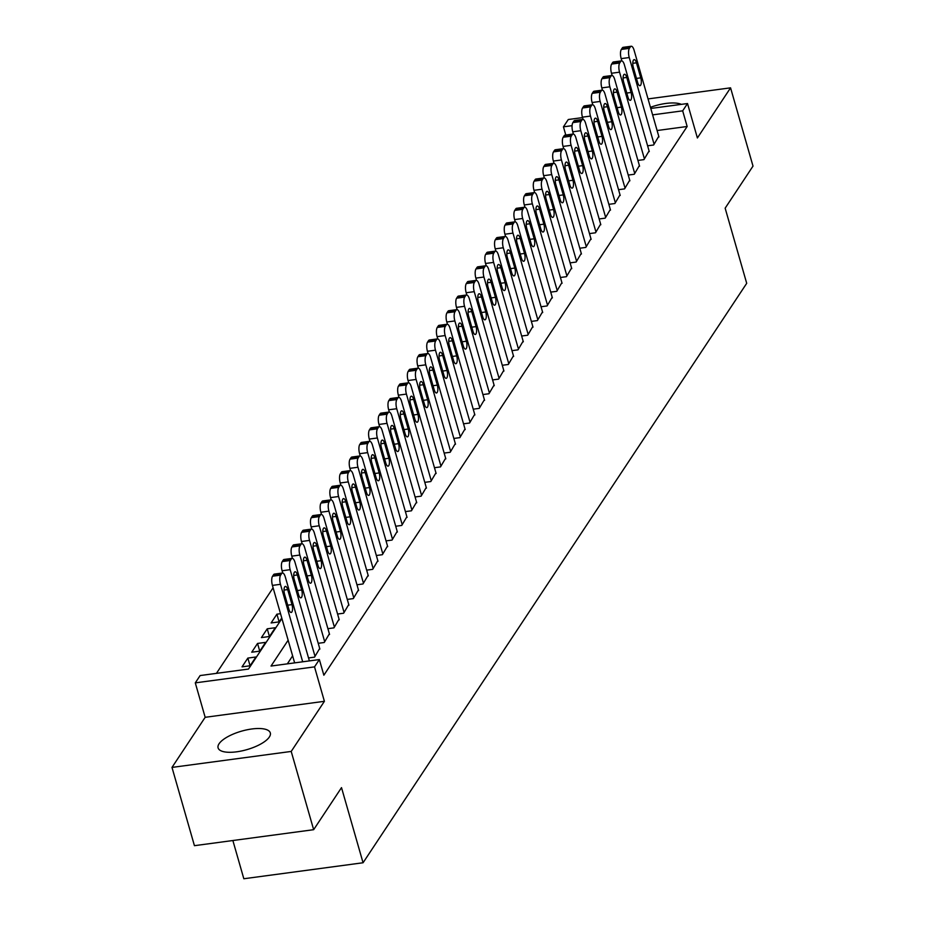 <?xml version="1.0" encoding="UTF-8"?>
<svg xmlns="http://www.w3.org/2000/svg" width="925" height="925" viewBox="0 0 925 925"><rect width="100%" height="100%" fill="white"/><g stroke="black" fill="none" stroke-linecap="round" stroke-linejoin="round"><path stroke-width="1.39" d="M219.063 743.769A27.16 9.62 -16 0 0 218.092 747.886A27.16 9.62 -16 0 0 241.702 750.938A27.16 9.62 -16 0 0 269.337 737.028A27.16 9.62 -16 0 0 270.308 732.912A27.16 9.62 -16 0 0 246.698 729.871A27.16 9.62 -16 0 0 219.063 743.769M565.788 135.027L563.441 126.829L568.285 119.51L582.565 117.602M232.869 840.524L243.83 878.75L363.062 862.759L746.706 283.316L725.154 208.183L753.008 166.107L730.565 87.84L648.043 98.917M363.062 862.759L341.51 787.626L313.656 829.69L194.435 845.681L171.992 767.415L291.213 751.435L324.397 701.312L314.523 666.879L195.291 682.87L200.135 675.551L248.478 669.064L281.928 618.548M324.397 701.312L205.165 717.303L171.992 767.415M205.165 717.303L195.291 682.87M273.106 587.78L216.438 673.365M313.656 829.69L291.213 751.435M647.604 145.803L653.628 144.994L658.762 136.299M637.915 160.43L643.939 159.62L649.084 150.937M628.225 175.068L634.249 174.258L639.395 165.563M618.548 189.694L624.56 188.885L629.705 180.202M608.858 204.333L614.871 203.523L620.016 194.828M599.169 218.959L605.181 218.15L610.327 209.466M589.479 233.597L595.492 232.788L600.637 224.093M579.79 248.224L585.803 247.414L590.948 238.731M570.101 262.862L576.113 262.053L581.258 253.358M560.411 277.488L566.435 276.679L571.581 267.996M550.722 292.127L556.746 291.317L561.891 282.622M541.044 306.753L547.057 305.944L552.202 297.26M531.355 321.391L537.367 320.582L542.512 311.887M521.665 336.018L527.678 335.22L532.823 326.525M511.976 350.656L517.988 349.847L523.134 341.152M502.287 365.283L508.299 364.485L513.444 355.79M492.597 379.921L498.61 379.111L503.755 370.428M482.908 394.547L488.932 393.749L494.066 385.054M473.218 409.185L479.243 408.376L484.388 399.692M463.529 423.812L469.553 423.014L474.698 414.319M453.851 438.45L459.864 437.641L465.009 428.957M444.162 453.077L450.174 452.279L455.32 443.584M434.472 467.715L440.485 466.905L445.63 458.222M424.783 482.341L430.796 481.543L435.941 472.848M415.094 496.979L421.106 496.17L426.252 487.487M405.404 511.606L411.428 510.808L416.562 502.113M395.715 526.244L401.739 525.435L406.884 516.751M386.026 540.882L392.05 540.073L397.195 531.378M376.348 555.509L382.36 554.699L387.506 546.016M366.658 570.147L372.671 569.337L377.816 560.643M356.969 584.773L362.982 583.964L368.127 575.281M347.28 599.412L353.292 598.602L358.438 589.907M337.59 614.038L343.603 613.229L348.748 604.545M327.901 628.676L333.913 627.867L339.059 619.172M318.212 643.303L324.236 642.493L329.381 633.81M308.522 657.941L314.546 657.132L319.692 648.437M250.062 665.78L247.854 658.08L242.038 666.856L250.097 665.769L255.913 656.993L247.854 658.08M259.752 651.142L257.543 643.442L251.727 652.218L259.786 651.142L265.591 642.366L257.543 643.442M269.441 636.516L267.233 628.803L261.417 637.591L269.476 636.504L275.28 627.728L267.233 628.803M279.119 621.878L276.91 614.177L271.106 622.953L279.153 621.878L281.755 617.958M280.529 613.691L276.91 614.177M288.137 640.216L271.037 666.046L319.368 659.56L323.854 675.215L687.159 126.494L657.108 130.529M292.624 655.86L287.328 663.861M650.784 108.456L687.518 103.531L697.392 137.964L730.565 87.84M687.518 103.531L682.673 110.838L652.622 114.873M687.159 126.494L682.673 110.838M319.368 659.56L314.523 666.879M572.078 125.673L563.441 126.829M681.355 104.352A27.16 9.62 -16 0 0 650.46 107.323M302.695 661.803L280.472 584.311A6.961 2.498 82.4 0 1 280.61 575.13L281.582 573.662A6.961 2.498 82.4 0 1 282.449 573.026A6.961 2.498 82.4 0 1 285.316 576.992L309.378 660.901M282.449 573.026L274.401 574.101A6.961 2.498 -97.6 0 0 273.534 574.749L272.563 576.206A6.961 2.498 -97.6 0 0 272.412 585.398L294.636 662.878M284.576 594.266A5.573 2 -97.6 0 1 285.386 586.404A5.573 2 -97.6 0 1 287.675 589.583L291.988 604.615A5.573 2 -97.6 0 1 291.178 612.477A5.573 2 -97.6 0 1 288.889 609.298L284.576 594.266M315.032 656.403L290.161 569.684A6.961 2.498 82.4 0 1 290.3 560.492L291.271 559.035A6.961 2.498 82.4 0 1 292.138 558.388A6.961 2.498 82.4 0 1 295.006 562.365L319.877 649.084M292.138 558.388L284.091 559.463A6.961 2.498 -97.6 0 0 283.212 560.111L282.252 561.579A6.961 2.498 -97.6 0 0 282.102 570.76L282.761 573.026M294.266 579.64A5.573 2 -97.6 0 1 295.075 571.766A5.573 2 -97.6 0 1 297.364 574.957L301.677 589.977A5.573 2 -97.6 0 1 300.868 597.839A5.573 2 -97.6 0 1 298.578 594.659L294.266 579.64M324.71 641.765L299.85 555.046A6.961 2.498 82.4 0 1 299.989 545.866L300.96 544.397A6.961 2.498 82.4 0 1 301.828 543.75A6.961 2.498 82.4 0 1 304.695 547.727L329.554 634.446M301.828 543.75L293.768 544.837A6.961 2.498 -97.6 0 0 292.901 545.472L291.942 546.941A6.961 2.498 -97.6 0 0 291.791 556.133L292.439 558.399M303.955 565.002A5.573 2 -97.6 0 1 304.764 557.139A5.573 2 -97.6 0 1 307.054 560.319L311.367 575.35A5.573 2 -97.6 0 1 310.557 583.212A5.573 2 -97.6 0 1 308.268 580.033L303.955 565.002M334.399 627.138L309.54 540.42A6.961 2.498 82.4 0 1 309.678 531.227L310.65 529.771A6.961 2.498 82.4 0 1 311.517 529.123A6.961 2.498 82.4 0 1 314.384 533.101L339.244 619.819M311.517 529.123L303.458 530.198A6.961 2.498 -97.6 0 0 302.591 530.846L301.619 532.314A6.961 2.498 -97.6 0 0 301.481 541.495L302.128 543.761M313.644 550.363A5.573 2 -97.6 0 1 314.454 542.501A5.573 2 -97.6 0 1 316.743 545.692L321.056 560.712A5.573 2 -97.6 0 1 320.247 568.574A5.573 2 -97.6 0 1 317.946 565.395L313.644 550.363M344.088 612.5L319.229 525.782A6.961 2.498 82.4 0 1 319.368 516.601L320.339 515.132A6.961 2.498 82.4 0 1 321.206 514.485A6.961 2.498 82.4 0 1 324.074 518.462L348.933 605.181M321.206 514.485L313.147 515.572A6.961 2.498 -97.6 0 0 312.28 516.208L311.309 517.676A6.961 2.498 -97.6 0 0 311.17 526.868L311.817 529.135M323.334 535.737A5.573 2 -97.6 0 1 324.143 527.874A5.573 2 -97.6 0 1 326.433 531.054L330.734 546.085A5.573 2 -97.6 0 1 329.924 553.948A5.573 2 -97.6 0 1 327.635 550.768L323.334 535.737M353.778 597.874L328.918 511.155A6.961 2.498 82.4 0 1 329.057 501.963L330.028 500.494A6.961 2.498 82.4 0 1 330.896 499.858A6.961 2.498 82.4 0 1 333.763 503.836L358.623 590.555M330.896 499.858L322.837 500.934A6.961 2.498 -97.6 0 0 321.969 501.581L320.998 503.038A6.961 2.498 -97.6 0 0 320.859 512.23L321.507 514.497M333.012 521.099A5.573 2 -97.6 0 1 333.821 513.236A5.573 2 -97.6 0 1 336.122 516.428L340.423 531.447A5.573 2 -97.6 0 1 339.614 539.31A5.573 2 -97.6 0 1 337.324 536.13L333.012 521.099M363.467 583.236L338.596 496.517A6.961 2.498 82.4 0 1 338.747 487.336L339.718 485.868A6.961 2.498 82.4 0 1 340.585 485.22A6.961 2.498 82.4 0 1 343.441 489.198L368.312 575.917M340.585 485.22L332.526 486.307A6.961 2.498 -97.6 0 0 331.659 486.943L330.688 488.412A6.961 2.498 -97.6 0 0 330.549 497.604L331.196 499.87M342.701 506.472A5.573 2 -97.6 0 1 343.51 498.61A5.573 2 -97.6 0 1 345.8 501.789L350.113 516.821A5.573 2 -97.6 0 1 349.303 524.683A5.573 2 -97.6 0 1 347.014 521.503L342.701 506.472M373.157 568.597L348.286 481.89A6.961 2.498 82.4 0 1 348.436 472.698L349.396 471.23A6.961 2.498 82.4 0 1 350.274 470.594A6.961 2.498 82.4 0 1 353.13 474.571L378.001 561.29M350.274 470.594L342.215 471.669A6.961 2.498 -97.6 0 0 341.348 472.317L340.377 473.773A6.961 2.498 -97.6 0 0 340.238 482.966L340.886 485.232M352.39 491.834A5.573 2 -97.6 0 1 353.2 483.972A5.573 2 -97.6 0 1 355.489 487.151L359.802 502.183A5.573 2 -97.6 0 1 358.993 510.045A5.573 2 -97.6 0 1 356.703 506.865L352.39 491.834M382.846 553.971L357.975 467.252A6.961 2.498 82.4 0 1 358.125 458.072L359.085 456.603A6.961 2.498 82.4 0 1 359.964 455.956A6.961 2.498 82.4 0 1 362.82 459.933L387.691 546.652M359.964 455.956L351.905 457.042A6.961 2.498 -97.6 0 0 351.038 457.678L350.066 459.147A6.961 2.498 -97.6 0 0 349.916 468.339L350.575 470.605M362.08 477.208A5.573 2 -97.6 0 1 362.889 469.345A5.573 2 -97.6 0 1 365.178 472.525L369.491 487.556A5.573 2 -97.6 0 1 368.682 495.418A5.573 2 -97.6 0 1 366.392 492.239L362.08 477.208M392.535 539.333L367.664 452.626A6.961 2.498 82.4 0 1 367.803 443.433L368.774 441.965A6.961 2.498 82.4 0 1 369.642 441.329A6.961 2.498 82.4 0 1 372.509 445.307L397.38 532.025M369.642 441.329L361.594 442.404A6.961 2.498 -97.6 0 0 360.715 443.052L359.756 444.509A6.961 2.498 -97.6 0 0 359.605 453.701L360.264 455.967M371.769 462.569A5.573 2 -97.6 0 1 372.578 454.707A5.573 2 -97.6 0 1 374.868 457.887L379.181 472.918A5.573 2 -97.6 0 1 378.371 480.78A5.573 2 -97.6 0 1 376.082 477.601L371.769 462.569M402.225 524.706L377.354 437.988A6.961 2.498 82.4 0 1 377.493 428.795L378.464 427.338A6.961 2.498 82.4 0 1 379.331 426.691A6.961 2.498 82.4 0 1 382.198 430.668L407.058 517.387M379.331 426.691L371.283 427.778A6.961 2.498 -97.6 0 0 370.405 428.414L369.445 429.882A6.961 2.498 -97.6 0 0 369.295 439.074L369.954 441.341M381.458 447.943A5.573 2 -97.6 0 1 382.268 440.08A5.573 2 -97.6 0 1 384.557 443.26L388.87 458.291A5.573 2 -97.6 0 1 388.061 466.154A5.573 2 -97.6 0 1 385.771 462.974L381.458 447.943M411.903 510.068L387.043 423.361A6.961 2.498 82.4 0 1 387.182 414.169L388.153 412.7A6.961 2.498 82.4 0 1 389.02 412.064A6.961 2.498 82.4 0 1 391.888 416.042L416.747 502.761M389.02 412.064L380.961 413.14A6.961 2.498 -97.6 0 0 380.094 413.787L379.123 415.244A6.961 2.498 -97.6 0 0 378.984 424.436L379.632 426.703M391.148 433.305A5.573 2 -97.6 0 1 391.957 425.442A5.573 2 -97.6 0 1 394.247 428.622L398.559 443.653A5.573 2 -97.6 0 1 397.75 451.516A5.573 2 -97.6 0 1 395.449 448.336L391.148 433.305M421.592 495.442L396.733 408.723A6.961 2.498 82.4 0 1 396.871 399.531L397.842 398.074A6.961 2.498 82.4 0 1 398.71 397.426A6.961 2.498 82.4 0 1 401.577 401.404L426.437 488.123M398.71 397.426L390.651 398.513A6.961 2.498 -97.6 0 0 389.783 399.149L388.812 400.618A6.961 2.498 -97.6 0 0 388.673 409.798L389.321 412.076M400.837 418.678A5.573 2 -97.6 0 1 401.647 410.816A5.573 2 -97.6 0 1 403.936 413.995L408.237 429.027A5.573 2 -97.6 0 1 407.428 436.889A5.573 2 -97.6 0 1 405.138 433.698L400.837 418.678M431.281 480.803L406.422 394.096A6.961 2.498 82.4 0 1 406.561 384.904L407.532 383.436A6.961 2.498 82.4 0 1 408.399 382.8A6.961 2.498 82.4 0 1 411.267 386.777L436.126 473.496M408.399 382.8L400.34 383.875A6.961 2.498 -97.6 0 0 399.473 384.522L398.502 385.979A6.961 2.498 -97.6 0 0 398.363 395.172L399.01 397.438M410.527 404.04A5.573 2 -97.6 0 1 411.336 396.178A5.573 2 -97.6 0 1 413.625 399.357L417.927 414.388A5.573 2 -97.6 0 1 417.117 422.251A5.573 2 -97.6 0 1 414.828 419.071L410.527 404.04M440.971 466.177L416.111 379.458A6.961 2.498 82.4 0 1 416.25 370.266L417.221 368.809A6.961 2.498 82.4 0 1 418.088 368.162A6.961 2.498 82.4 0 1 420.944 372.139L445.815 458.858M418.088 368.162L410.029 369.248A6.961 2.498 -97.6 0 0 409.162 369.884L408.191 371.353A6.961 2.498 -97.6 0 0 408.052 380.533L408.7 382.811M420.204 389.413A5.573 2 -97.6 0 1 421.014 381.551A5.573 2 -97.6 0 1 423.315 384.731L427.616 399.75A5.573 2 -97.6 0 1 426.807 407.624A5.573 2 -97.6 0 1 424.517 404.433L420.204 389.413M450.66 451.539L425.789 364.832A6.961 2.498 82.4 0 1 425.939 355.639L426.899 354.171A6.961 2.498 82.4 0 1 427.778 353.535A6.961 2.498 82.4 0 1 430.634 357.512L455.505 444.231M427.778 353.535L419.719 354.61A6.961 2.498 -97.6 0 0 418.852 355.258L417.88 356.715A6.961 2.498 -97.6 0 0 417.742 365.907L418.389 368.173M429.894 374.775A5.573 2 -97.6 0 1 430.703 366.913A5.573 2 -97.6 0 1 432.993 370.092L437.305 385.124A5.573 2 -97.6 0 1 436.496 392.986A5.573 2 -97.6 0 1 434.207 389.807L429.894 374.775M460.349 436.912L435.478 350.193A6.961 2.498 82.4 0 1 435.629 341.001L436.588 339.544A6.961 2.498 82.4 0 1 437.467 338.897A6.961 2.498 82.4 0 1 440.323 342.874L465.194 429.593M437.467 338.897L429.408 339.984A6.961 2.498 -97.6 0 0 428.541 340.62L427.57 342.088A6.961 2.498 -97.6 0 0 427.431 351.269L428.078 353.547M439.583 360.149A5.573 2 -97.6 0 1 440.392 352.286A5.573 2 -97.6 0 1 442.682 355.466L446.995 370.486A5.573 2 -97.6 0 1 446.185 378.36A5.573 2 -97.6 0 1 443.896 375.168L439.583 360.149M470.039 422.274L445.168 335.555A6.961 2.498 82.4 0 1 445.307 326.375L446.278 324.906A6.961 2.498 82.4 0 1 447.145 324.27A6.961 2.498 82.4 0 1 450.012 328.248L474.883 414.967M447.145 324.27L439.097 325.346A6.961 2.498 -97.6 0 0 438.219 325.993L437.259 327.45A6.961 2.498 -97.6 0 0 437.109 336.642L437.768 338.908M449.272 345.511A5.573 2 -97.6 0 1 450.082 337.648A5.573 2 -97.6 0 1 452.371 340.828L456.684 355.859A5.573 2 -97.6 0 1 455.875 363.722A5.573 2 -97.6 0 1 453.585 360.542L449.272 345.511M479.728 407.647L454.857 320.929A6.961 2.498 82.4 0 1 454.996 311.737L455.967 310.28A6.961 2.498 82.4 0 1 456.834 309.632A6.961 2.498 82.4 0 1 459.702 313.61L484.573 400.328M456.834 309.632L448.787 310.719A6.961 2.498 -97.6 0 0 447.908 311.355L446.948 312.823A6.961 2.498 -97.6 0 0 446.798 322.004L447.457 324.282M458.962 330.884A5.573 2 -97.6 0 1 459.771 323.022A5.573 2 -97.6 0 1 462.061 326.201L466.373 341.221A5.573 2 -97.6 0 1 465.564 349.095A5.573 2 -97.6 0 1 463.275 345.904L458.962 330.884M489.406 393.009L464.547 306.291A6.961 2.498 82.4 0 1 464.685 297.11L465.657 295.642A6.961 2.498 82.4 0 1 466.524 295.006A6.961 2.498 82.4 0 1 469.391 298.983L494.251 385.702M466.524 295.006L458.465 296.081A6.961 2.498 -97.6 0 0 457.597 296.728L456.626 298.185A6.961 2.498 -97.6 0 0 456.488 307.377L457.135 309.644M468.651 316.246A5.573 2 -97.6 0 1 469.461 308.383A5.573 2 -97.6 0 1 471.75 311.563L476.063 326.594A5.573 2 -97.6 0 1 475.253 334.457A5.573 2 -97.6 0 1 472.953 331.277L468.651 316.246M499.095 378.383L474.236 291.664A6.961 2.498 82.4 0 1 474.375 282.472L475.346 281.015A6.961 2.498 82.4 0 1 476.213 280.368A6.961 2.498 82.4 0 1 479.081 284.345L503.94 371.064M476.213 280.368L468.154 281.454A6.961 2.498 -97.6 0 0 467.287 282.09L466.316 283.559A6.961 2.498 -97.6 0 0 466.177 292.739L466.824 295.017M478.341 301.619A5.573 2 -97.6 0 1 479.15 293.757A5.573 2 -97.6 0 1 481.439 296.937L485.741 311.956A5.573 2 -97.6 0 1 484.931 319.83A5.573 2 -97.6 0 1 482.642 316.639L478.341 301.619M508.785 363.745L483.925 277.026A6.961 2.498 82.4 0 1 484.064 267.845L485.035 266.377A6.961 2.498 82.4 0 1 485.903 265.741A6.961 2.498 82.4 0 1 488.77 269.718L513.629 356.437M485.903 265.741L477.843 266.816A6.961 2.498 -97.6 0 0 476.976 267.464L476.005 268.921A6.961 2.498 -97.6 0 0 475.866 278.113L476.514 280.379M488.03 286.981A5.573 2 -97.6 0 1 488.839 279.119A5.573 2 -97.6 0 1 491.129 282.298L495.43 297.33A5.573 2 -97.6 0 1 494.621 305.192A5.573 2 -97.6 0 1 492.331 302.012L488.03 286.981M518.474 349.118L493.615 262.399A6.961 2.498 82.4 0 1 493.753 253.207L494.725 251.75A6.961 2.498 82.4 0 1 495.592 251.103A6.961 2.498 82.4 0 1 498.448 255.08L523.319 341.799M495.592 251.103L487.533 252.19A6.961 2.498 -97.6 0 0 486.666 252.826L485.694 254.294A6.961 2.498 -97.6 0 0 485.556 263.475L486.203 265.752M497.708 272.355A5.573 2 -97.6 0 1 498.517 264.492A5.573 2 -97.6 0 1 500.818 267.672L505.119 282.692A5.573 2 -97.6 0 1 504.31 290.554A5.573 2 -97.6 0 1 502.021 287.374L497.708 272.355M528.163 334.48L503.292 247.761A6.961 2.498 82.4 0 1 503.443 238.581L504.414 237.112A6.961 2.498 82.4 0 1 505.281 236.476A6.961 2.498 82.4 0 1 508.137 240.454L533.008 327.161M505.281 236.476L497.222 237.552A6.961 2.498 -97.6 0 0 496.355 238.199L495.384 239.656A6.961 2.498 -97.6 0 0 495.245 248.848L495.892 251.114M507.397 257.717A5.573 2 -97.6 0 1 508.207 249.854A5.573 2 -97.6 0 1 510.496 253.034L514.809 268.065A5.573 2 -97.6 0 1 513.999 275.928A5.573 2 -97.6 0 1 511.71 272.748L507.397 257.717M537.853 319.853L512.982 233.135A6.961 2.498 82.4 0 1 513.132 223.942L514.092 222.486A6.961 2.498 82.4 0 1 514.971 221.838A6.961 2.498 82.4 0 1 517.827 225.816L542.697 312.534M514.971 221.838L506.912 222.925A6.961 2.498 -97.6 0 0 506.044 223.561L505.073 225.029A6.961 2.498 -97.6 0 0 504.934 234.21L505.582 236.488M517.087 243.09A5.573 2 -97.6 0 1 517.896 235.227A5.573 2 -97.6 0 1 520.185 238.407L524.498 253.427A5.573 2 -97.6 0 1 523.689 261.289A5.573 2 -97.6 0 1 521.399 258.11L517.087 243.09M547.542 305.215L522.671 218.497A6.961 2.498 82.4 0 1 522.81 209.316L523.781 207.847A6.961 2.498 82.4 0 1 524.648 207.212A6.961 2.498 82.4 0 1 527.516 211.189L552.387 297.896M524.648 207.212L516.601 208.287A6.961 2.498 -97.6 0 0 515.734 208.934L514.762 210.391A6.961 2.498 -97.6 0 0 514.612 219.583L515.271 221.85M526.776 228.452A5.573 2 -97.6 0 1 527.585 220.589A5.573 2 -97.6 0 1 529.875 223.769L534.188 238.8A5.573 2 -97.6 0 1 533.378 246.663A5.573 2 -97.6 0 1 531.089 243.483L526.776 228.452M557.232 290.589L532.361 203.87A6.961 2.498 82.4 0 1 532.499 194.678L533.471 193.221A6.961 2.498 82.4 0 1 534.338 192.573A6.961 2.498 82.4 0 1 537.205 196.551L562.076 283.27M534.338 192.573L526.29 193.66A6.961 2.498 -97.6 0 0 525.412 194.296L524.452 195.765A6.961 2.498 -97.6 0 0 524.302 204.945L524.961 207.223M536.465 213.825A5.573 2 -97.6 0 1 537.275 205.963A5.573 2 -97.6 0 1 539.564 209.142L543.877 224.162A5.573 2 -97.6 0 1 543.067 232.025A5.573 2 -97.6 0 1 540.778 228.845L536.465 213.825M566.909 275.951L542.05 189.232A6.961 2.498 82.4 0 1 542.189 180.051L543.16 178.583A6.961 2.498 82.4 0 1 544.027 177.947A6.961 2.498 82.4 0 1 546.895 181.924L571.754 268.632M544.027 177.947L535.968 179.022A6.961 2.498 -97.6 0 0 535.101 179.67L534.141 181.127A6.961 2.498 -97.6 0 0 533.991 190.319L534.638 192.585M546.155 199.187A5.573 2 -97.6 0 1 546.964 191.325A5.573 2 -97.6 0 1 549.253 194.504L553.566 209.536A5.573 2 -97.6 0 1 552.757 217.398A5.573 2 -97.6 0 1 550.467 214.218L546.155 199.187M576.599 261.324L551.739 174.605A6.961 2.498 82.4 0 1 551.878 165.413L552.849 163.956A6.961 2.498 82.4 0 1 553.717 163.309A6.961 2.498 82.4 0 1 556.584 167.286L581.443 254.005M553.717 163.309L545.658 164.396A6.961 2.498 -97.6 0 0 544.79 165.032L543.819 166.5A6.961 2.498 -97.6 0 0 543.68 175.681L544.328 177.947M555.844 184.561A5.573 2 -97.6 0 1 556.653 176.698A5.573 2 -97.6 0 1 558.943 179.878L563.256 194.898A5.573 2 -97.6 0 1 562.446 202.76A5.573 2 -97.6 0 1 560.145 199.58L555.844 184.561M586.288 246.686L561.429 159.967A6.961 2.498 82.4 0 1 561.567 150.787L562.539 149.318A6.961 2.498 82.4 0 1 563.406 148.682A6.961 2.498 82.4 0 1 566.273 152.66L591.133 239.367M563.406 148.682L555.347 149.758A6.961 2.498 -97.6 0 0 554.48 150.405L553.508 151.862A6.961 2.498 -97.6 0 0 553.37 161.054L554.017 163.32M565.533 169.923A5.573 2 -97.6 0 1 566.343 162.06A5.573 2 -97.6 0 1 568.632 165.24L572.933 180.271A5.573 2 -97.6 0 1 572.124 188.133A5.573 2 -97.6 0 1 569.835 184.954L565.533 169.923M595.978 232.059L571.118 145.341A6.961 2.498 82.4 0 1 571.257 136.148L572.228 134.692A6.961 2.498 82.4 0 1 573.095 134.044A6.961 2.498 82.4 0 1 575.963 138.022L600.822 224.74M573.095 134.044L565.036 135.131A6.961 2.498 -97.6 0 0 564.169 135.767L563.198 137.235A6.961 2.498 -97.6 0 0 563.059 146.416L563.707 148.682M575.211 155.296A5.573 2 -97.6 0 1 576.021 147.422A5.573 2 -97.6 0 1 578.322 150.613L582.623 165.633A5.573 2 -97.6 0 1 581.813 173.495A5.573 2 -97.6 0 1 579.524 170.316L575.211 155.296M605.667 217.421L580.796 130.703A6.961 2.498 82.4 0 1 580.946 121.522L581.918 120.053A6.961 2.498 82.4 0 1 582.785 119.418A6.961 2.498 82.4 0 1 585.641 123.395L610.512 210.102M582.785 119.418L574.726 120.493A6.961 2.498 -97.6 0 0 573.858 121.14L572.887 122.597A6.961 2.498 -97.6 0 0 572.748 131.789L573.396 134.056M584.901 140.658A5.573 2 -97.6 0 1 585.71 132.795A5.573 2 -97.6 0 1 587.999 135.975L592.312 151.006A5.573 2 -97.6 0 1 591.503 158.869A5.573 2 -97.6 0 1 589.213 155.689L584.901 140.658M615.356 202.795L590.485 116.076A6.961 2.498 82.4 0 1 590.636 106.884L591.595 105.427A6.961 2.498 82.4 0 1 592.474 104.779A6.961 2.498 82.4 0 1 595.33 108.757L620.201 195.476M592.474 104.779L584.415 105.866A6.961 2.498 -97.6 0 0 583.548 106.502L582.577 107.971A6.961 2.498 -97.6 0 0 582.438 117.151L583.085 119.418M594.59 126.031A5.573 2 -97.6 0 1 595.399 118.157A5.573 2 -97.6 0 1 597.689 121.348L602.002 136.368A5.573 2 -97.6 0 1 601.192 144.231A5.573 2 -97.6 0 1 598.903 141.051L594.59 126.031M625.046 188.157L600.175 101.438A6.961 2.498 82.4 0 1 600.325 92.257L601.285 90.789A6.961 2.498 82.4 0 1 602.163 90.153A6.961 2.498 82.4 0 1 605.019 94.119L629.89 180.838M602.163 90.153L594.104 91.228A6.961 2.498 -97.6 0 0 593.237 91.876L592.266 93.332A6.961 2.498 -97.6 0 0 592.116 102.525L592.775 104.791M604.279 111.393A5.573 2 -97.6 0 1 605.089 103.531A5.573 2 -97.6 0 1 607.378 106.71L611.691 121.742A5.573 2 -97.6 0 1 610.882 129.604A5.573 2 -97.6 0 1 608.592 126.424L604.279 111.393M634.735 173.53L609.864 86.811A6.961 2.498 82.4 0 1 610.003 77.619L610.974 76.162A6.961 2.498 82.4 0 1 611.841 75.515A6.961 2.498 82.4 0 1 614.709 79.492L639.58 166.211M611.841 75.515L603.794 76.59A6.961 2.498 -97.6 0 0 602.915 77.237L601.955 78.706A6.961 2.498 -97.6 0 0 601.805 87.887L602.464 90.153M613.969 96.767A5.573 2 -97.6 0 1 614.778 88.892A5.573 2 -97.6 0 1 617.067 92.084L621.38 107.103A5.573 2 -97.6 0 1 620.571 114.966A5.573 2 -97.6 0 1 618.282 111.786L613.969 96.767M644.424 158.892L619.553 72.173A6.961 2.498 82.4 0 1 619.692 62.992L620.663 61.524A6.961 2.498 82.4 0 1 621.531 60.888A6.961 2.498 82.4 0 1 624.398 64.854L649.257 151.573M621.531 60.888L613.483 61.963A6.961 2.498 -97.6 0 0 612.604 62.611L611.645 64.068A6.961 2.498 -97.6 0 0 611.494 73.26L612.153 75.526M623.658 82.128A5.573 2 -97.6 0 1 624.468 74.266A5.573 2 -97.6 0 1 626.757 77.446L631.07 92.477A5.573 2 -97.6 0 1 630.26 100.339A5.573 2 -97.6 0 1 627.971 97.16L623.658 82.128M654.102 144.265L629.243 57.547A6.961 2.498 82.4 0 1 629.382 48.354L630.353 46.898A6.961 2.498 82.4 0 1 631.22 46.25A6.961 2.498 82.4 0 1 634.087 50.227L658.947 136.946M631.22 46.25L623.161 47.325A6.961 2.498 -97.6 0 0 622.294 47.973L621.322 49.441A6.961 2.498 -97.6 0 0 621.184 58.622L621.831 60.888M633.347 67.502A5.573 2 -97.6 0 1 634.157 59.628A5.573 2 -97.6 0 1 636.446 62.819L640.759 77.839A5.573 2 -97.6 0 1 639.95 85.701A5.573 2 -97.6 0 1 637.649 82.522L633.347 67.502M272.412 585.398L280.472 584.311M272.563 576.206L280.61 575.13M273.534 574.749L281.582 573.662M287.675 589.583L284.01 590.081M291.988 604.615L287.71 605.181M282.102 570.76L290.161 569.684M282.252 561.579L290.3 560.492M283.212 560.111L291.271 559.035M297.364 574.957L293.699 575.442M301.677 589.977L297.399 590.555M291.791 556.133L299.85 555.046M291.942 546.941L299.989 545.866M292.901 545.472L300.96 544.397M307.054 560.319L303.388 560.816M311.367 575.35L307.088 575.917M301.481 541.495L309.54 540.42M301.619 532.314L309.678 531.227M302.591 530.846L310.65 529.771M316.743 545.692L313.078 546.178M321.056 560.712L316.766 561.29M311.17 526.868L319.229 525.782M311.309 517.676L319.368 516.601M312.28 516.208L320.339 515.132M326.433 531.054L322.767 531.54M330.734 546.085L326.456 546.652M320.859 512.23L328.918 511.155M320.998 503.038L329.057 501.963M321.969 501.581L330.028 500.494M336.122 516.428L332.457 516.913M340.423 531.447L336.145 532.025M330.549 497.604L338.596 496.517M330.688 488.412L338.747 487.336M331.659 486.943L339.718 485.868M345.8 501.789L342.146 502.275M350.113 516.821L345.834 517.387M340.238 482.966L348.286 481.89M340.377 473.773L348.436 472.698M341.348 472.317L349.396 471.23M355.489 487.151L351.835 487.648M359.802 502.183L355.524 502.761M349.916 468.339L357.975 467.252M350.066 459.147L358.125 458.072M351.038 457.678L359.085 456.603M365.178 472.525L361.525 473.01M369.491 487.556L365.213 488.123M359.605 453.701L367.664 452.626M359.756 444.509L367.803 443.433M360.715 443.052L368.774 441.965M374.868 457.887L371.203 458.384M379.181 472.918L374.903 473.496M369.295 439.074L377.354 437.988M369.445 429.882L377.493 428.795M370.405 428.414L378.464 427.338M384.557 443.26L380.892 443.746M388.87 458.291L384.592 458.858M378.984 424.436L387.043 423.361M379.123 415.244L387.182 414.169M380.094 413.787L388.153 412.7M394.247 428.622L390.581 429.119M398.559 443.653L394.281 444.231M388.673 409.798L396.733 408.723M388.812 400.618L396.871 399.531M389.783 399.149L397.842 398.074M403.936 413.995L400.271 414.481M408.237 429.027L403.959 429.593M398.363 395.172L406.422 394.096M398.502 385.979L406.561 384.904M399.473 384.522L407.532 383.436M413.625 399.357L409.96 399.854M417.927 414.388L413.648 414.967M408.052 380.533L416.111 379.458M408.191 371.353L416.25 370.266M409.162 369.884L417.221 368.809M423.315 384.731L419.649 385.216M427.616 399.75L423.338 400.328M417.742 365.907L425.789 364.832M417.88 356.715L425.939 355.639M418.852 355.258L426.899 354.171M432.993 370.092L429.339 370.59M437.305 385.124L433.027 385.702M427.431 351.269L435.478 350.193M427.57 342.088L435.629 341.001M428.541 340.62L436.588 339.544M442.682 355.466L439.028 355.952M446.995 370.486L442.717 371.064M437.109 336.642L445.168 335.555M437.259 327.45L445.307 326.375M438.219 325.993L446.278 324.906M452.371 340.828L448.706 341.325M456.684 355.859L452.406 356.437M446.798 322.004L454.857 320.929M446.948 312.823L454.996 311.737M447.908 311.355L455.967 310.28M462.061 326.201L458.395 326.687M466.373 341.221L462.095 341.799M456.488 307.377L464.547 306.291M456.626 298.185L464.685 297.11M457.597 296.728L465.657 295.642M471.75 311.563L468.085 312.06M476.063 326.594L471.785 327.172M466.177 292.739L474.236 291.664M466.316 283.559L474.375 282.472M467.287 282.09L475.346 281.015M481.439 296.937L477.774 297.422M485.741 311.956L481.462 312.534M475.866 278.113L483.925 277.026M476.005 268.921L484.064 267.845M476.976 267.464L485.035 266.377M491.129 282.298L487.463 282.796M495.43 297.33L491.152 297.908M485.556 263.475L493.615 262.399M485.694 254.294L493.753 253.207M486.666 252.826L494.725 251.75M500.818 267.672L497.153 268.157M505.119 282.692L500.841 283.27M495.245 248.848L503.292 247.761M495.384 239.656L503.443 238.581M496.355 238.199L504.414 237.112M510.496 253.034L506.842 253.531M514.809 268.065L510.531 268.632M504.934 234.21L512.982 233.135M505.073 225.029L513.132 223.942M506.044 223.561L514.092 222.486M520.185 238.407L516.532 238.893M524.498 253.427L520.22 254.005M514.612 219.583L522.671 218.497M514.762 210.391L522.81 209.316M515.734 208.934L523.781 207.847M529.875 223.769L526.209 224.266M534.188 238.8L529.909 239.367M524.302 204.945L532.361 203.87M524.452 195.765L532.499 194.678M525.412 194.296L533.471 193.221M539.564 209.142L535.899 209.628M543.877 224.162L539.599 224.74M533.991 190.319L542.05 189.232M534.141 181.127L542.189 180.051M535.101 179.67L543.16 178.583M549.253 194.504L545.588 195.002M553.566 209.536L549.288 210.102M543.68 175.681L551.739 174.605M543.819 166.5L551.878 165.413M544.79 165.032L552.849 163.956M558.943 179.878L555.278 180.363M563.256 194.898L558.966 195.476M553.37 161.054L561.429 159.967M553.508 151.862L561.567 150.787M554.48 150.405L562.539 149.318M568.632 165.24L564.967 165.737M572.933 180.271L568.655 180.838M563.059 146.416L571.118 145.341M563.198 137.235L571.257 136.148M564.169 135.767L572.228 134.692M578.322 150.613L574.656 151.099M582.623 165.633L578.345 166.211M572.748 131.789L580.796 130.703M572.887 122.597L580.946 121.522M573.858 121.14L581.918 120.053M587.999 135.975L584.346 136.472M592.312 151.006L588.034 151.573M582.438 117.151L590.485 116.076M582.577 107.971L590.636 106.884M583.548 106.502L591.595 105.427M597.689 121.348L594.035 121.834M602.002 136.368L597.723 136.946M592.116 102.525L600.175 101.438M592.266 93.332L600.325 92.257M593.237 91.876L601.285 90.789M607.378 106.71L603.724 107.207M611.691 121.742L607.413 122.308M601.805 87.887L609.864 86.811M601.955 78.706L610.003 77.619M602.915 77.237L610.974 76.162M617.067 92.084L613.402 92.569M621.38 107.103L617.102 107.682M611.494 73.26L619.553 72.173M611.645 64.068L619.692 62.992M612.604 62.611L620.663 61.524M626.757 77.446L623.092 77.943M631.07 92.477L626.792 93.043M621.184 58.622L629.243 57.547M621.322 49.441L629.382 48.354M622.294 47.973L630.353 46.898M636.446 62.819L632.781 63.305M640.759 77.839L636.481 78.417"/></g></svg>
